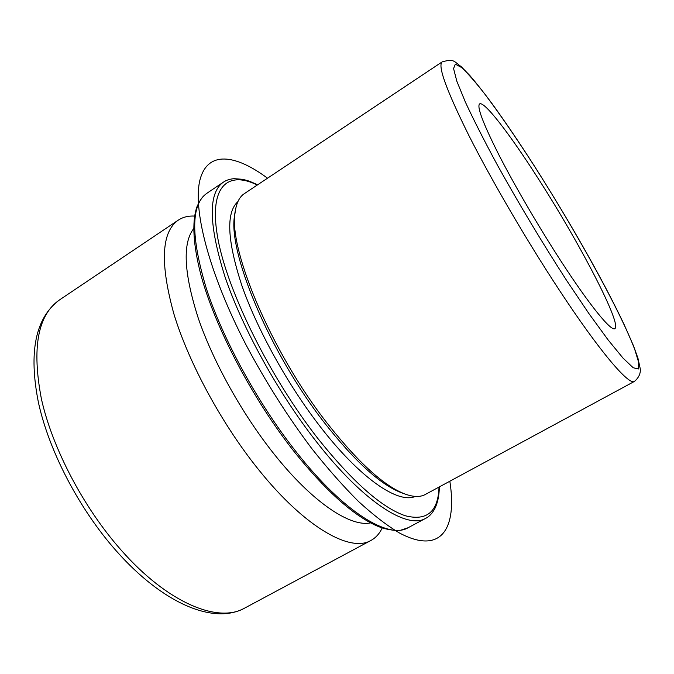 <?xml version="1.0" encoding="UTF-8"?>
<svg xmlns="http://www.w3.org/2000/svg" width="674" height="674" viewBox="0 0 674 674"><rect width="100%" height="100%" fill="white"/><g stroke="black" fill="none" stroke-linecap="round" stroke-linejoin="round"><path stroke-width="1.01" d="M561.45 261.866C589.961 305.785 611.225 331.608 614.84 328.626C622.355 324.573 578.958 241.755 537.726 177.818C510.092 134.547 484.294 100.771 479.627 103.897C476.653 106.543 483.148 123.679 499.114 155.298C514.995 186.226 539.259 227.761 561.45 261.866M442.186 61.865L244.317 193.665C239.725 196.682 236.743 202.318 235.378 210.574C227.113 245.985 270.476 351.028 327.429 423.516C358.88 463.333 385.132 486.982 406.178 494.446C414.114 497.117 420.492 497.126 425.311 494.48L634.436 381.4C640.864 376.008 640.452 370.422 640.249 368.762L637.933 358.113L633.434 345.678L624.208 324.708C601.84 277.68 568.561 219.85 534.389 166.048C519.528 142.905 505.584 122.331 492.559 104.327C484.269 93.122 476.754 83.593 470.031 75.741L461.336 66.76C453.636 61.334 454.411 58.478 442.186 61.865C437.468 65.546 446.356 90.072 468.851 135.449C491.422 180.068 526.815 240.711 558.931 289.542C599.616 351.542 629.036 385.755 634.436 381.4M235.192 211.906L234.83 214.458C226.7 249.515 269.145 352.46 325.003 423.483C355.872 462.516 381.703 485.735 402.496 493.124L404.922 493.991M237.914 201.61C225.807 212.596 227.163 240.694 241.983 285.919C257.401 329.915 287.705 384.669 320.015 426.372C360.295 478.65 398.385 504.127 415.285 496.409M193.623 228.671C182.309 243.525 183.901 273.501 198.4 318.591C213.447 362.334 242.573 414.594 274.267 454.276C312.584 502.501 350.531 527.371 370.633 522.864M382.209 527.936C379.563 533.614 375.814 537.785 370.953 540.438C350.606 552.722 305.44 527.919 259.043 470.208C222.125 424.595 188.83 363.151 173.875 313.882C159.907 263.264 161.364 232.024 178.248 220.162C182.873 217.112 188.316 215.747 194.567 216.068M267.519 178.206C235.437 154.295 207.971 150.631 200.127 179.301C192.402 207.895 208.359 272.01 245.833 344.473C265.556 381.661 287.554 416.38 311.826 448.631C327.783 468.767 343.378 486.409 358.593 501.549C373.337 515.029 386.91 525.484 399.337 532.923C441.537 555.46 457.25 528.231 449.836 481.219M534.448 166.2C516.174 137.774 499.569 113.645 484.623 93.796C475.381 82.001 467.697 73.239 461.589 67.51L455.338 64.156L453.568 68.537L456.82 81.183L465.38 102.103C473.687 119.964 484.379 140.984 497.454 165.181C519.157 204.239 542.258 242.733 566.75 280.654L588.958 313.629L608.074 339.873L623.003 358.071L633.139 367.718L638.329 369.007L638.741 362.62L634.798 349.587C620.181 310.933 576.464 231.974 534.448 166.2M257.283 185.021C227.163 170.134 208.089 186.749 218.039 239.464C227.795 291.842 269.895 377.162 317.816 438.437C352.696 481.961 381.838 507.733 405.259 515.745C426.945 521.288 438.193 511.734 439.018 487.066M257.611 184.811C247.628 180.194 247.046 180.489 242.337 179.292L234.164 178.677C229.851 179.006 226.237 180.177 223.33 182.199C208.055 192.975 208.586 224.45 224.939 276.626C242.177 327.547 277.722 392.167 315.651 440.745C363.244 502.071 407.323 529.612 425.606 518.39C428.908 516.823 431.874 513.773 434.503 509.241C437.578 503.318 439.195 495.862 439.364 486.881M408.065 527.75L400.828 530.152C399.328 530.944 386.017 530.657 374.087 524.608C350.943 513.31 324.455 489.181 294.614 452.203C252.75 399.379 215.006 327.337 200.844 274.714C193.152 244.738 191.82 222.167 196.85 207.011C200.987 197.954 203.203 196.109 206.842 193.312C190.835 204.584 190.675 236.347 206.37 288.59C223.001 339.528 258.201 403.827 296.231 451.917C343.951 512.636 388.864 539.444 408.065 527.75L425.606 518.39M244.687 608.083C213.523 625.16 162.628 603.331 116.172 550.784C79.22 509.081 49.042 451.184 38.401 402.403C28.443 352.022 35.427 317.901 59.337 300.031C37.685 315.137 31.712 348.121 41.417 398.991C52.437 448.277 83.407 507.463 120.907 549.841C167.961 603.474 218.401 623.458 244.687 608.083L370.953 540.438M206.842 193.312L223.33 182.199M59.337 300.031L178.248 220.162"/></g></svg>

